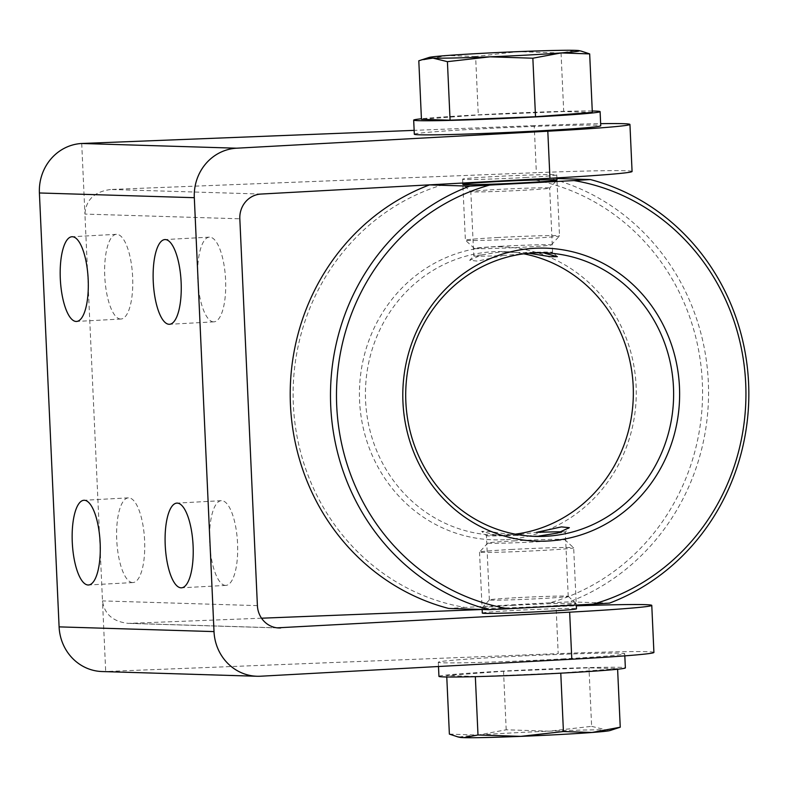 <?xml version="1.0" encoding="UTF-8"?>
<svg xmlns="http://www.w3.org/2000/svg" width="788" height="788" viewBox="0 0 788 788"><rect width="100%" height="100%" fill="white"/><g stroke="black" fill="none" stroke-linecap="round" stroke-linejoin="round"><path stroke-width="0.59" stroke-dasharray="3.94 2.96" d="M414.321 134.226A93.309 2.462 177.4 0 1 476.868 129.055A93.309 2.462 177.4 0 1 600.742 125.755M592.271 111.01A93.309 2.462 -2.6 0 0 476.218 114.94A93.309 2.462 -2.6 0 0 421.432 118.771M438.946 676.36A93.309 2.462 177.4 0 1 501.483 671.189A93.309 2.462 177.4 0 1 625.367 667.889M562.179 658.945A93.309 2.462 -2.6 0 0 624.726 653.774A93.309 2.462 -2.6 0 0 500.843 657.074A93.309 2.462 -2.6 0 0 438.295 662.245A93.309 2.462 -2.6 0 0 562.179 658.945M260.986 194.055L110.881 189.475L536.352 172.68L534.215 125.627A122.524 3.231 177.4 0 1 600.653 123.667M534.215 125.627L414.143 130.365M102.125 671.543A47.122 44.502 91.7 0 0 105.691 671.504L558.2 653.636L556.062 606.583A122.524 3.231 177.4 0 1 576.314 605.834M653.912 652.454A122.524 3.231 -2.6 0 0 558.2 653.636M556.062 606.583L482.138 609.498M261.537 618.206L128.414 623.387C113.088 621.742 104.44 614.256 102.489 600.909L84.927 214.08C85.912 199.748 94.56 191.553 110.881 189.475M482.295 613.084A47.122 1.241 177.4 0 1 513.884 610.473A47.122 1.241 177.4 0 1 576.452 608.809M120.623 319.022A42.414 13.898 86.9 0 1 104.794 276.834A42.414 13.898 86.9 0 1 116.397 234.322A42.414 13.898 86.9 0 1 132.591 275.908A42.414 13.898 86.9 0 1 121.017 319.022A42.414 13.898 86.9 0 1 120.623 319.022M225.535 585.395A42.414 13.898 86.9 0 1 209.707 543.208A42.414 13.898 86.9 0 1 221.3 500.685A42.414 13.898 86.9 0 1 237.503 542.282A42.414 13.898 86.9 0 1 225.929 585.385A42.414 13.898 86.9 0 1 225.535 585.395M213.568 321.859A42.414 13.898 86.9 0 1 197.739 279.671A42.414 13.898 86.9 0 1 209.332 237.149A42.414 13.898 86.9 0 1 225.535 278.745A42.414 13.898 86.9 0 1 213.962 321.849A42.414 13.898 86.9 0 1 213.568 321.859M132.591 582.559A42.414 13.898 86.9 0 1 116.762 540.371A42.414 13.898 86.9 0 1 128.355 497.858A42.414 13.898 86.9 0 1 144.559 539.445A42.414 13.898 86.9 0 1 132.985 582.559A42.414 13.898 86.9 0 1 132.591 582.559M632.075 171.498A122.524 3.231 -2.6 0 0 536.352 172.68M525.163 177.527A47.122 1.241 -2.6 0 0 556.752 174.916A47.122 1.241 -2.6 0 0 494.184 176.581A47.122 1.241 -2.6 0 0 462.595 179.191A47.122 1.241 -2.6 0 0 525.163 177.527M81.716 143.485L84.927 214.08L239.828 218.798M257.4 605.627L102.489 600.909L105.691 671.504L260.601 676.222M513.569 540.913A38.454 1.015 177.4 0 1 564.612 539.524A38.454 1.015 177.4 0 1 526.256 542.311A38.454 1.015 177.4 0 1 487.811 543.021A38.454 1.015 177.4 0 1 513.569 540.913M511.116 549.482A47.122 1.241 177.4 0 1 573.664 547.788A47.122 1.241 177.4 0 1 573.684 547.818A47.122 1.241 177.4 0 1 526.66 551.196A47.122 1.241 177.4 0 1 479.528 552.092A47.122 1.241 177.4 0 1 479.547 552.063A47.122 1.241 177.4 0 1 511.116 549.482M475.331 676.449L446.717 675.572L503.532 671.258L588.971 667.81L617.595 668.677L560.77 673.001L475.341 676.656M446.776 676.99L446.717 675.572M617.615 669.229L617.595 668.677M449.377 734.101L477.922 735.066L506.191 729.786L549.049 731.175L591.63 726.339L588.971 667.81M591.63 726.339L606.08 729.895L617.437 728.191M506.191 729.786L503.532 671.258M460.005 737.371A75.402 1.99 177.4 0 1 477.922 735.066A75.402 1.99 177.4 0 1 549.049 731.175A75.402 1.99 177.4 0 1 606.08 729.895A75.402 1.99 177.4 0 1 609.922 730.565M500.193 246.319A38.454 1.015 177.4 0 1 551.236 244.979A38.454 1.015 177.4 0 1 512.88 247.718A38.454 1.015 177.4 0 1 474.435 248.476A38.454 1.015 177.4 0 1 500.193 246.319M496.952 237.572A47.122 1.241 177.4 0 1 559.519 235.907A47.122 1.241 177.4 0 1 559.5 235.937A47.122 1.241 177.4 0 1 512.495 239.286A47.122 1.241 177.4 0 1 465.383 240.212A47.122 1.241 177.4 0 1 465.363 240.182A47.122 1.241 177.4 0 1 496.952 237.572M592.33 112.428L563.715 111.551L478.277 114.999L421.452 119.323M581.199 51.102L575.22 50.343L561.056 53.023L518.189 51.634L475.617 56.47L478.277 114.999M475.617 56.47L447.062 55.515L418.802 60.794M561.056 53.023L563.715 111.551M515.254 534.165A141.85 133.96 -88.3 0 1 505.817 535.042A141.85 133.96 -88.3 0 1 495.061 535.17A141.85 133.96 -88.3 0 1 365.494 389.311A141.85 133.96 -88.3 0 1 503.709 251.608A141.85 133.96 -88.3 0 1 523.793 253.834M538.933 536.047L515.49 535.357L490.737 531.644L481.675 531.329L494.096 534.707L502.783 535.397L512.978 535.259L536.264 532.402M502.783 255.598L536.264 252.613L544.951 253.293A39.469 1.044 -2.6 0 0 552.605 252.327A39.469 1.044 -2.6 0 0 552.585 252.298A39.469 1.044 -2.6 0 0 523.557 252.643L500.114 251.953L481.389 254.948L469.697 260.326L477.577 261.114L502.783 255.598A39.469 1.044 -2.6 0 1 473.736 255.913A39.469 1.044 -2.6 0 0 473.736 255.913L469.697 260.326M528.965 253.263L523.557 252.643M549.857 602.8L465.048 607.43A216.779 204.722 -88.3 0 1 293.343 404.5A216.779 204.722 -88.3 0 1 445.811 183.88L530.629 179.25A216.779 204.722 -88.3 0 1 702.325 382.18A216.779 204.722 -88.3 0 1 549.857 602.8L569.3 601.865A221.487 209.165 -88.3 0 0 708.323 381.983A221.487 209.165 -88.3 0 0 550.073 178.324L530.629 179.25M504.478 539.701A146.558 138.402 -88.3 0 1 374.783 326.695A146.558 138.402 -88.3 0 1 614.246 313.624A146.558 138.402 -88.3 0 1 504.478 539.701M465.048 607.43L448.697 608.454M435.124 184.55L445.811 183.88M556.909 178.531L550.073 178.324M609.577 603.096L569.3 601.865M513.648 605.302A47.122 1.241 -2.6 0 0 482.079 607.873A47.122 1.241 -2.6 0 0 529.191 607.016A47.122 1.241 -2.6 0 0 576.195 603.598A47.122 1.241 -2.6 0 0 513.648 605.302M481.389 254.948A39.469 1.044 -2.6 0 0 473.755 255.883L470.82 191.661A39.469 1.044 -2.6 0 0 470.84 191.691A39.469 1.044 -2.6 0 0 510.299 190.913A39.469 1.044 -2.6 0 0 549.669 188.105A39.469 1.044 -2.6 0 0 549.689 188.076A39.469 1.044 -2.6 0 0 497.277 189.475A39.469 1.044 -2.6 0 0 470.82 191.661L462.851 184.402M494.096 534.707A39.469 1.044 -2.6 0 0 486.442 535.673A39.469 1.044 -2.6 0 0 486.462 535.702A39.469 1.044 -2.6 0 0 515.49 535.357M515.815 597.737A39.469 1.044 -2.6 0 0 489.378 599.895A39.469 1.044 -2.6 0 0 489.358 599.924A39.469 1.044 -2.6 0 0 528.837 599.166A39.469 1.044 -2.6 0 0 568.227 596.339A39.469 1.044 -2.6 0 0 568.207 596.309A39.469 1.044 -2.6 0 0 515.815 597.737M557.658 533.052A39.469 1.044 -2.6 0 0 565.291 532.117A39.469 1.044 -2.6 0 0 565.311 532.087A39.469 1.044 -2.6 0 0 561.568 531.821M277.13 627.839L130.591 623.377M438.295 662.245L438.492 666.51M624.726 653.774L624.815 655.872M278.903 627.967L128.414 623.387M128.355 497.858L83.902 500.281M132.985 582.559L88.532 584.982M209.332 237.149L164.879 239.582M213.962 321.849L169.509 324.282M221.3 500.685L176.847 503.118M225.929 585.385L181.476 587.818M116.397 234.322L71.935 236.745M121.017 319.022L76.564 321.445M487.811 543.021L479.547 552.063M564.612 539.524L573.664 547.788L576.284 605.046M479.528 552.092L482.138 609.469M551.236 244.979L559.5 235.937M474.435 248.476L465.383 240.212L462.832 184.362M462.595 179.191L462.773 183.043M556.752 174.916L556.88 177.891M557.372 256.671L552.585 252.298L549.689 188.076L556.968 180.127L559.519 235.907M543.976 252.83L536.264 252.593M511.422 251.845L503.709 251.608M535.338 536.392L527.625 536.155M502.783 535.407L495.061 535.17M489.358 599.924L486.442 535.673L481.675 531.329M489.378 599.895L482.079 607.873M568.207 596.309L576.195 603.598M568.227 596.339L565.311 532.087L569.35 527.674"/><path stroke-width="1.18" d="M600.101 111.64L600.742 125.755A93.309 2.462 177.4 0 1 507.649 132.453A93.309 2.462 177.4 0 1 414.321 134.226L413.68 120.111A93.309 2.462 -2.6 0 0 537.564 116.811A93.309 2.462 -2.6 0 0 600.101 111.64A93.309 2.462 -2.6 0 0 592.271 111.01M421.432 118.771A93.309 2.462 -2.6 0 0 413.68 120.111M624.815 655.872L625.367 667.889A93.309 2.462 177.4 0 1 532.264 674.587A93.309 2.462 177.4 0 1 438.946 676.36L438.492 666.51M600.653 123.667A122.524 3.231 177.4 0 1 629.937 124.435A122.524 3.231 177.4 0 1 547.808 131.222L236.627 148.203A47.122 44.502 91.7 0 0 194.311 197.689L214.011 631.592A47.122 44.502 91.7 0 0 257.026 676.262A47.122 44.502 91.7 0 0 260.601 676.222L571.793 659.231A122.524 3.231 -2.6 0 0 653.912 652.454L651.774 605.391A122.524 3.231 177.4 0 1 569.655 612.178L277.13 627.839M414.143 130.365L81.716 143.485A47.122 44.502 91.7 0 0 39.4 192.971L59.1 626.874A47.122 44.502 91.7 0 0 102.125 671.543L257.026 676.262M88.187 279.523A42.414 13.898 86.9 0 1 76.564 321.445A42.414 13.898 86.9 0 1 76.17 321.455A42.414 13.898 86.9 0 1 60.331 279.267A42.414 13.898 86.9 0 1 71.935 236.745A42.414 13.898 86.9 0 1 88.187 279.523M193.099 545.887A42.414 13.898 86.9 0 1 181.476 587.818A42.414 13.898 86.9 0 1 181.082 587.818A42.414 13.898 86.9 0 1 165.244 545.631A42.414 13.898 86.9 0 1 176.847 503.118A42.414 13.898 86.9 0 1 193.099 545.887M181.132 282.35A42.414 13.898 86.9 0 1 169.509 324.282A42.414 13.898 86.9 0 1 169.115 324.282A42.414 13.898 86.9 0 1 153.276 282.094A42.414 13.898 86.9 0 1 164.879 239.582A42.414 13.898 86.9 0 1 181.132 282.35M100.155 543.06A42.414 13.898 86.9 0 1 88.532 584.982A42.414 13.898 86.9 0 1 88.138 584.991A42.414 13.898 86.9 0 1 72.299 542.804A42.414 13.898 86.9 0 1 83.902 500.281A42.414 13.898 86.9 0 1 100.155 543.06M576.314 605.834A122.524 3.231 177.4 0 1 651.774 605.391M482.138 609.498L261.537 618.206M576.284 605.046L576.452 608.809A47.122 1.241 177.4 0 1 529.428 612.187A47.122 1.241 177.4 0 1 482.295 613.084L482.138 609.469M629.937 124.435L632.075 171.498A122.524 3.231 -2.6 0 1 549.945 178.275L260.986 194.055A23.561 22.251 91.7 0 0 239.828 218.798L257.4 605.627A23.561 22.251 91.7 0 0 278.903 627.967A23.561 22.251 91.7 0 0 280.695 627.947M477.991 734.977L463.827 737.657A75.402 1.99 177.4 0 0 520.848 736.366A75.402 1.99 177.4 0 0 591.985 732.485A75.402 1.99 177.4 0 0 609.922 730.565L620.245 727.206L591.985 732.485L563.43 731.53L520.848 736.366L477.991 734.977L475.341 676.656M457.848 736.908L460.005 737.371A75.402 1.99 177.4 0 0 463.827 737.657L457.848 736.888L449.377 734.101L446.776 676.99M563.43 731.53L560.78 673.169M620.245 727.206L617.615 669.229M421.61 59.809L432.967 58.105A75.402 1.99 177.4 0 1 429.125 57.435L418.802 60.794L421.452 119.323L450.076 120.19L535.515 116.742L592.33 112.428L589.67 53.899L581.199 51.102M447.417 61.661L489.998 56.825A75.402 1.99 177.4 0 1 432.967 58.105L447.417 61.661L450.076 120.19M532.855 58.214L561.125 52.934A75.402 1.99 177.4 0 1 489.998 56.825L532.855 58.214L535.515 116.742M429.125 57.435A75.402 1.99 177.4 0 1 447.062 55.515A75.402 1.99 177.4 0 1 518.189 51.634A75.402 1.99 177.4 0 1 575.22 50.343A75.402 1.99 177.4 0 1 579.042 50.629A75.402 1.99 177.4 0 1 561.125 52.934L589.67 53.899M523.793 253.834A141.85 133.96 -88.3 0 1 633.276 397.467A141.85 133.96 -88.3 0 1 515.254 534.165M546.094 536.264A141.85 133.96 -88.3 0 1 535.338 536.392A141.85 133.96 -88.3 0 1 405.771 390.533A141.85 133.96 -88.3 0 1 543.976 252.83A141.85 133.96 -88.3 0 1 673.622 392.995A141.85 133.96 -88.3 0 1 546.094 536.264M561.568 531.821A39.469 1.044 -2.6 0 0 536.264 532.402L561.411 526.896L569.35 527.674L557.658 533.052L538.933 536.047M544.951 253.293L557.372 256.671L550.241 256.671L528.965 253.263M547.857 541.021A146.558 138.402 -88.3 0 1 418.152 328.015A146.558 138.402 -88.3 0 1 657.616 314.944A146.558 138.402 -88.3 0 1 547.857 541.021M590.35 179.546L573.999 180.57A216.779 204.722 -88.3 0 1 745.704 383.5A216.779 204.722 -88.3 0 1 593.236 604.12L609.577 603.096A221.487 209.165 -88.3 0 0 748.6 383.204A221.487 209.165 -88.3 0 0 590.35 179.546L556.909 178.531M573.999 180.57L469.746 186.135L429.47 184.904L435.124 184.55M429.47 184.904A221.487 209.165 -88.3 0 0 290.447 404.796A221.487 209.165 -88.3 0 0 448.697 608.454L488.974 609.676L508.418 608.75A216.779 204.722 -88.3 0 1 336.712 405.82A216.779 204.722 -88.3 0 1 489.19 185.2M508.418 608.75L593.236 604.12M488.974 609.676A221.487 209.165 -88.3 0 1 330.724 406.017A221.487 209.165 -88.3 0 1 469.746 186.135M494.421 181.752A47.122 1.241 -2.6 0 0 462.851 184.402A47.122 1.241 -2.6 0 0 509.964 183.466A47.122 1.241 -2.6 0 0 556.968 180.127A47.122 1.241 -2.6 0 0 494.421 181.752M236.627 148.203L81.716 143.485M194.311 197.689L39.4 192.971M214.011 631.592L59.1 626.874M549.945 178.275L547.808 131.222M571.793 659.231L569.655 612.178M462.773 183.043L462.832 184.362M556.88 177.891L556.988 180.088M579.042 50.629L581.199 51.092"/></g></svg>
